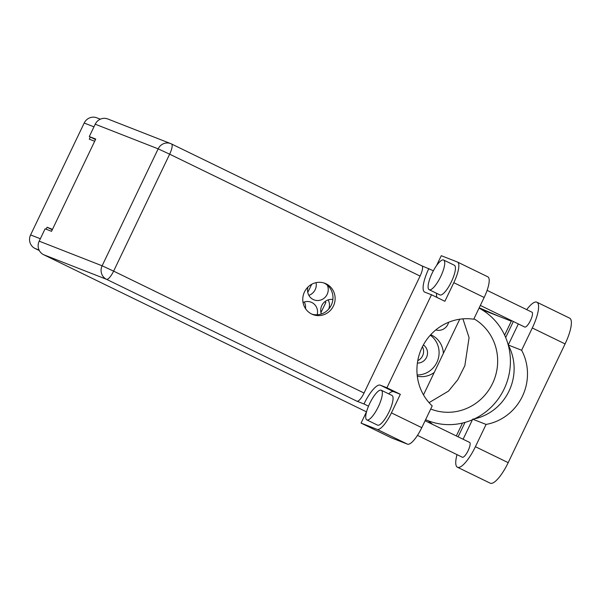 <?xml version="1.0" encoding="UTF-8"?>
<svg xmlns="http://www.w3.org/2000/svg" width="601" height="601" viewBox="0 0 601 601"><rect width="100%" height="100%" fill="white"/><g stroke="black" fill="none" stroke-linecap="round" stroke-linejoin="round"><path stroke-width="0.9" d="M422.428 346.732A9.901 9.511 -68.6 0 1 422.578 355.845A9.901 9.511 -68.6 0 1 417.778 360.63M423.367 344.936A9.901 9.511 -68.6 0 1 426.522 357.385A9.901 9.511 -68.6 0 1 417.387 363.064M448.616 322.271A10.315 9.901 -68.6 0 1 447.85 324.42A10.315 9.901 -68.6 0 1 435.815 329.911M417.297 376.181A21.869 20.997 111.4 0 0 434.23 372.477M417.169 374.971A21.869 20.997 111.4 0 0 436.859 362.418A21.869 20.997 111.4 0 0 430.278 335.2M308.846 295.324A10.728 10.3 111.4 0 0 315.187 289.682A10.728 10.3 111.4 0 0 316.058 282.658M307.975 287.038A10.728 10.3 111.4 0 0 313.977 299.846A10.728 10.3 111.4 0 0 327.154 294.362A10.728 10.3 111.4 0 0 327.32 285.175M332.879 299.478A10.728 10.3 111.4 0 0 321.805 305.526A10.728 10.3 111.4 0 0 321.347 313.985M90.315 137.051L89.301 139.162L94.68 141.273M39.335 250.564L35.001 248.453A10.232 9.826 -68.6 0 1 30.591 234.931L84.2 123.032A10.232 9.826 -68.6 0 1 96.761 117.804L100.314 119.193M52.475 229.357L47.096 227.253L46.149 229.221M47.096 227.253L52.279 229.777M317.17 314.766A10.728 10.3 111.4 0 0 311.1 302.183A10.728 10.3 111.4 0 0 303.054 302.513M443.358 353.418A21.869 20.997 111.4 0 0 430.707 334.734M328.724 309.049A10.728 10.3 111.4 0 0 328.146 299.884M320.949 312.58L325.915 302.333L324.743 301.762M307.765 292.394L311.724 284.265M305.503 308.606A10.728 10.3 111.4 0 0 304.271 302.025M324.653 301.837L325.915 302.333M526.701 309.635A25.745 7.159 116 0 1 536.731 302.138A25.745 7.159 116 0 1 536.881 302.198A25.745 7.159 116 0 1 532.298 327.966L521.623 350.248L508.251 345.012L518.347 323.924M366.91 419.949A16.505 4.59 -64 0 0 378.247 406.915A16.505 4.59 -64 0 0 381.267 390.229A16.505 4.59 -64 0 0 381.169 390.192A16.505 4.59 -64 0 0 369.833 403.226A16.505 4.59 -64 0 0 366.82 419.904A16.505 4.59 -64 0 0 366.91 419.949M377.42 425.065A16.505 4.59 -64 0 0 377.511 425.11A16.505 4.59 -64 0 0 377.601 425.155A16.505 4.59 -64 0 0 388.937 412.113A16.505 4.59 -64 0 0 391.957 395.435A16.505 4.59 -64 0 0 391.86 395.39M429.294 289.75A16.505 4.59 -64 0 0 440.631 276.715A16.505 4.59 -64 0 0 443.643 260.03A16.505 4.59 -64 0 0 443.553 259.993A16.505 4.59 -64 0 0 432.217 273.027A16.505 4.59 -64 0 0 429.197 289.712A16.505 4.59 -64 0 0 429.294 289.75M439.797 294.866A16.505 4.59 -64 0 0 439.887 294.911A16.505 4.59 -64 0 0 439.985 294.956A16.505 4.59 -64 0 0 451.321 281.914A16.505 4.59 -64 0 0 454.333 265.236A16.505 4.59 -64 0 0 454.243 265.191M326.178 283.86A16.753 16.084 111.4 0 0 325.051 283.364A16.753 16.084 111.4 0 0 304.211 292.507A16.753 16.084 111.4 0 0 311.709 314.068A16.753 16.084 111.4 0 0 312.843 314.563A16.753 16.084 111.4 0 0 333.683 305.421A16.753 16.084 111.4 0 0 326.178 283.86M323.962 282.988A16.753 16.084 -68.6 0 1 324.037 283.026A16.753 16.084 -68.6 0 1 331.767 304.031A16.753 16.084 -68.6 0 1 311.784 314.105M531.923 312.182A8.249 2.299 116 0 1 531.968 312.197A8.249 2.299 116 0 1 530.458 320.543A8.249 2.299 116 0 1 524.793 327.057A8.249 2.299 116 0 1 524.741 327.042A8.249 2.299 116 0 1 524.696 327.012M469.539 442.381A8.249 2.299 116 0 1 469.584 442.396A8.249 2.299 116 0 1 468.081 450.742A8.249 2.299 116 0 1 462.409 457.256A8.249 2.299 116 0 1 462.364 457.233A8.249 2.299 116 0 1 462.319 457.211M366.648 411.46L361.073 423.096L377.15 429.392A20.629 5.74 -64 0 0 391.424 412.887L421.782 427.664A20.629 5.74 116 0 1 407.508 444.169L377.15 429.392M388.644 393.82A23.514 6.543 116 0 1 393.647 391.672L400.334 394.294L391.424 412.887M487.712 276.776A20.629 5.74 116 0 1 487.832 276.821A20.629 5.74 116 0 1 484.158 297.472L453.8 282.695L444.89 301.289L431.495 294.768L386.931 387.765L380.245 385.151A23.514 6.543 -64 0 0 363.981 403.962L356.964 401.22L106.542 279.322L43.603 254.689L366.46 411.843M453.8 282.695A20.629 5.74 -64 0 0 457.474 262.044A20.629 5.74 -64 0 0 457.353 261.991L441.277 255.703L436.521 265.627M437.025 297.465A23.514 6.543 116 0 1 436.544 293.288M484.158 297.472L473.738 319.229A50.168 48.178 111.4 0 0 422.045 347.513A50.168 48.178 111.4 0 0 432.202 405.908L421.782 427.664M456.317 435.943L462.492 423.059M504.622 335.125L511.308 321.167L481.491 309.485L479.087 308.065M513.359 321.497L505.681 337.522M465.009 422.405L458.112 436.814M361.073 423.096L391.431 437.874L407.508 444.169M43.603 254.689A10.232 9.826 -68.6 0 1 39.185 241.159L102.125 265.792L158.161 148.838L95.221 124.204L89.301 136.555L95.491 139.567M89.301 136.555L95.732 139.071L51.528 231.325L45.098 228.808L39.185 241.159M95.221 124.204A10.232 9.826 -68.6 0 1 107.782 118.975L170.729 143.609A10.232 9.826 -68.6 0 1 171.42 143.917A10.232 2.847 -64 0 1 171.473 143.939A10.232 10.232 0 0 0 170.729 143.609A10.232 9.826 -68.6 0 0 158.161 148.838L169.655 154.179L113.619 271.134L364.048 393.031A10.232 2.847 116 0 1 356.964 401.22M171.533 143.97L421.842 265.815A10.232 2.847 116 0 1 421.902 265.837A10.232 2.847 116 0 1 420.084 276.077L364.048 393.031M433.374 270.758L421.872 265.822M368.511 406.171L363.981 403.962M459.75 319.206L423.495 394.88M400.334 394.294L386.931 387.765M428.851 268.557A23.514 6.543 -64 0 0 424.667 292.094A23.514 6.543 -64 0 0 424.802 292.154L431.495 294.768M429.054 402.655L448.519 391.086L457.797 379.719L464.851 365.709L469.073 337.604L462.913 318.846M425.583 419.731L428.19 420.745A61.888 59.431 111.4 0 0 445.897 424.554A61.888 59.431 111.4 0 0 472.431 419.768M474.467 418.844A61.888 59.431 111.4 0 0 489.004 314.796A61.888 59.431 111.4 0 0 481.491 309.485M473.949 318.778A50.168 48.178 -68.6 0 1 492.602 383.363A50.168 48.178 -68.6 0 1 430.94 409.101A50.168 48.178 -68.6 0 1 430.714 409.011M432.63 424.411L428.19 420.745M569.515 318.094A25.745 7.159 116 0 1 569.658 318.154A25.745 7.159 116 0 1 565.083 343.922L508.191 462.665A25.745 7.159 116 0 1 490.236 483.196L457.451 467.24A25.745 7.159 116 0 1 457.023 454.641M463.101 439.241L472.702 419.19L486.081 424.426L475.406 446.708A25.745 7.159 116 0 1 457.451 467.24M486.081 424.426A50.168 48.178 111.4 0 0 521.623 350.248M472.702 419.19A50.168 48.178 111.4 0 0 508.251 345.012M93.951 126.849L84.2 123.032M30.591 234.931L40.342 238.747M39.08 250.054L35.001 248.453M420.084 276.077L169.655 154.179A10.232 2.847 -64 0 0 171.473 143.939L421.902 265.837M106.542 279.322A10.232 2.847 -64 0 0 113.619 271.134L102.125 265.792A10.232 9.826 111.4 0 0 106.542 279.322M393.647 391.672L380.245 385.151M475.406 446.708L508.191 462.665M532.298 327.966L565.083 343.922M381.267 390.229L391.957 395.435M443.643 260.03L454.333 265.236M531.968 312.197L487.103 290.366M469.584 442.396L425.095 420.745M462.364 457.233L417.477 435.387M524.741 327.042L480.349 305.428M489.011 314.796L489.59 315.285M479.207 307.817L499.491 316.539M487.832 276.821L457.474 262.044M429.197 289.712L439.887 294.911M366.82 419.904L377.511 425.11M536.881 302.198L569.658 318.154"/></g></svg>
